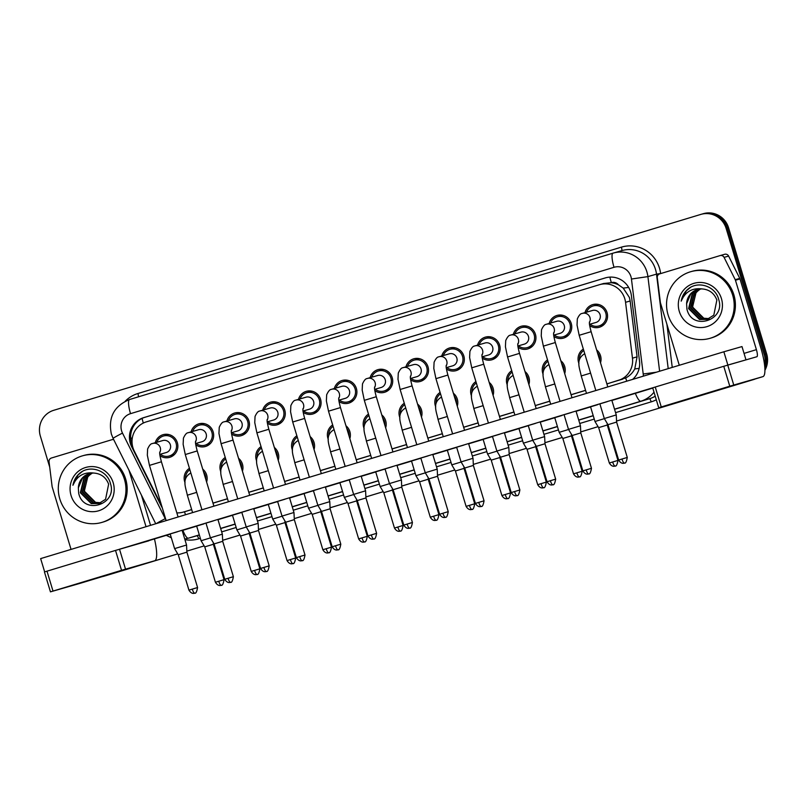 <?xml version="1.0" encoding="UTF-8"?>
<svg xmlns="http://www.w3.org/2000/svg" width="807" height="807" viewBox="0 0 807 807"><rect width="100%" height="100%" fill="white"/><g stroke="black" fill="none" stroke-linecap="round" stroke-linejoin="round"><path stroke-width="1.21" d="M202.718 469.119A11.792 11.48 74 0 1 206.612 482.021M185.075 482.788A11.792 11.48 74 0 1 189.433 468.312M238.529 458.285A11.792 11.48 74 0 1 242.423 471.177M220.886 471.954A11.792 11.48 74 0 1 225.244 457.468M274.33 447.441A11.792 11.48 74 0 1 278.223 460.343M256.687 461.11A11.792 11.48 74 0 1 261.054 446.634M310.14 436.607A11.792 11.48 74 0 1 314.034 449.499M292.497 450.266A11.792 11.48 74 0 1 296.865 435.79M345.951 425.763A11.792 11.48 74 0 1 349.845 438.655M328.308 439.432A11.792 11.48 74 0 1 332.666 424.946M381.761 414.919A11.792 11.48 74 0 1 385.655 427.821M364.118 428.588A11.792 11.48 74 0 1 368.476 414.112M417.572 404.085A11.792 11.48 74 0 1 421.466 416.977M399.929 417.744A11.792 11.48 74 0 1 404.287 403.268M453.383 393.241A11.792 11.48 74 0 1 457.276 406.143M435.74 406.91A11.792 11.48 74 0 1 440.097 392.434M489.193 382.397A11.792 11.48 74 0 1 493.087 395.299M471.55 396.066A11.792 11.48 74 0 1 475.908 381.59M525.004 371.563A11.792 11.48 74 0 1 528.898 384.455M507.361 385.232A11.792 11.48 74 0 1 511.719 370.746M560.804 360.719A11.792 11.48 74 0 1 564.698 373.621M543.161 374.387A11.792 11.48 74 0 1 547.529 359.912M596.615 349.885A11.792 11.48 74 0 1 600.509 362.777M578.972 363.543A11.792 11.48 74 0 1 583.34 349.068M155.277 442.71A11.792 11.48 74 0 1 177.348 442.69A11.792 11.48 74 0 1 159.988 455.723M191.077 431.866A11.792 11.48 74 0 1 213.159 431.856A11.792 11.48 74 0 1 195.798 444.879M226.888 421.032A11.792 11.48 74 0 1 248.96 421.012A11.792 11.48 74 0 1 231.599 434.045M262.699 410.188A11.792 11.48 74 0 1 284.77 410.168A11.792 11.48 74 0 1 267.41 423.201M298.509 399.344A11.792 11.48 74 0 1 320.581 399.334A11.792 11.48 74 0 1 303.22 412.357M334.32 388.51A11.792 11.48 74 0 1 356.391 388.49A11.792 11.48 74 0 1 339.031 401.523M370.131 377.666A11.792 11.48 74 0 1 392.202 377.646A11.792 11.48 74 0 1 374.841 390.679M405.941 366.822A11.792 11.48 74 0 1 428.013 366.812A11.792 11.48 74 0 1 410.652 379.835M441.752 355.988A11.792 11.48 74 0 1 463.823 355.968A11.792 11.48 74 0 1 446.463 369.001M477.552 345.144A11.792 11.48 74 0 1 499.624 345.134A11.792 11.48 74 0 1 482.263 358.157M513.363 334.31A11.792 11.48 74 0 1 535.434 334.29A11.792 11.48 74 0 1 518.074 347.323M549.174 323.466A11.792 11.48 74 0 1 571.245 323.446A11.792 11.48 74 0 1 553.884 336.479M584.984 312.622A11.792 11.48 74 0 1 607.056 312.612A11.792 11.48 74 0 1 589.695 325.635M606.904 383.94L625.687 377.948C629.621 375.931 632.648 372.925 634.766 368.92L637.076 356.845L630.156 300.981L629.379 297.45L623.216 288.109L618.505 284.871A6.93 6.749 -106 0 0 611.333 282.621A20.8 4.711 -106.8 0 1 609.86 277.114M606.884 383.88L618.344 380.41A20.8 20.256 -106 0 0 632.466 358.167L625.556 302.312A20.8 20.256 -106 0 0 624.8 298.761A20.8 20.256 -106 0 0 599.672 284.639A20.8 20.256 -106 0 0 599.399 284.72L146.309 421.879A20.8 20.256 -106 0 0 134.275 451.032L159.423 501.369A20.8 20.256 -106 0 0 161.239 504.355M611.333 282.621L610.99 282.722A20.8 20.256 74 0 1 618.505 284.871M176.844 512.869A20.8 20.256 -106 0 0 183.219 512.122L191.693 509.631M212.998 503.175L227.503 498.787M248.808 492.341L263.314 487.953M284.619 481.497L299.115 477.108M320.429 470.663L334.925 466.264M356.23 459.819L370.736 455.43M392.041 448.974L406.546 444.586M427.851 438.14L442.357 433.752M463.662 427.296L478.168 422.908M499.472 416.462L513.978 412.064M535.283 405.618L549.779 401.23M571.094 394.774L585.589 390.386M610.99 282.722L603.636 283.499M183.219 512.122A20.8 20.256 -106 0 0 183.492 512.052L191.673 509.57M212.977 503.114L227.483 498.726M248.788 492.28L263.294 487.892M284.599 481.436L299.104 477.048M320.409 470.602L334.905 466.204M356.22 459.758L370.716 455.37M392.031 448.914L406.526 444.526M427.831 438.08L442.337 433.692M463.642 427.236L478.148 422.848M499.452 416.402L513.958 412.004M535.263 405.558L549.769 401.17M571.074 394.714L585.569 390.326M177.742 553.895L105.041 575.895A20.8 20.256 74 0 1 104.769 575.976A20.8 20.256 74 0 0 105.041 575.895L177.742 553.895L106.252 575.552A20.8 20.256 74 0 1 105.979 575.633L103.558 576.329A20.8 20.256 74 0 1 102.005 576.702M752.063 380.026L616.558 421.052L752.063 380.026A20.8 20.256 74 0 0 754 379.33A20.8 20.256 74 0 1 752.063 380.026M598.058 426.651L580.747 431.896L598.068 426.671M562.257 437.495L544.937 442.73M526.446 448.329L509.126 453.574M490.636 459.173L473.316 464.418M454.825 470.007L437.505 475.252M419.015 480.851L401.694 486.096M365.894 496.951L383.194 491.675M330.083 507.774L347.383 502.519M311.583 513.373L294.273 518.619M275.782 524.217L258.462 529.453M239.972 535.051L222.651 540.297M204.161 545.895L186.841 551.131L204.161 545.895M49.701 467.051L40.35 436.083A20.8 20.256 74 0 1 53.726 410.299L700.748 214.43A20.8 20.256 74 0 1 701.021 214.349A20.8 20.256 74 0 1 726.159 228.472L764.229 354.596L765.439 354.243A20.8 20.256 74 0 1 764.875 368.174A20.8 20.256 74 0 0 765.439 354.243L727.359 228.129L765.439 354.243L766.65 353.9A20.8 20.256 74 0 1 764.935 370.242M701.959 214.087A20.8 20.256 74 0 1 702.231 214.006A20.8 20.256 74 0 1 727.359 228.129A20.8 20.256 74 0 0 702.231 214.006L703.442 213.653A20.8 20.256 74 0 1 728.57 227.776L766.65 353.9M755.362 378.917A20.8 20.256 74 0 1 753.274 379.683M347.403 502.549L330.083 507.795M311.593 513.383L294.273 518.629M275.792 524.227L258.462 529.473M239.982 535.071L222.651 540.317M632.607 379.401A20.8 20.256 -106 0 0 639.507 361.163L631.377 295.523A20.8 20.256 -106 0 0 630.63 291.973A20.8 20.256 -106 0 0 605.502 277.85A20.8 20.256 -106 0 0 605.23 277.931L143.717 417.633A20.8 20.256 -106 0 0 131.682 446.785L161.229 505.939A20.8 20.256 -106 0 0 162.268 507.785M764.229 354.596A20.8 20.256 74 0 1 764.633 365.389M752.628 379.744A20.8 20.256 74 0 1 750.853 380.379M177.732 553.874L103.831 576.248A20.8 20.256 74 0 1 103.558 576.329M562.247 437.475L544.937 442.71M526.436 448.319L509.126 453.554M490.626 459.153L473.316 464.398M454.815 469.997L437.505 475.232M419.004 480.831L401.694 486.076M383.204 491.695L365.884 496.93M132.368 445.323A20.8 20.256 74 0 1 144.927 417.29L606.037 277.699M589.998 324.172A10.4 10.128 -106 0 0 605.764 313.005A10.4 10.128 -106 0 0 586.558 312.178M589.514 324.313L595.98 322.457A6.244 6.083 -106 0 0 600.075 314.7A6.244 6.083 -106 0 0 592.53 310.463L582.442 313.358A6.244 6.083 -106 0 0 581.998 313.499M627.281 457.448C626.504 461.796 625.526 463.662 624.366 463.036L624.275 463.067A4.509 1.019 -106.8 0 1 621.985 459.032L627.281 457.448L616.598 422.071L616.255 414.929L604.312 418.54L599.883 403.873L607.217 401.674M616.598 422.071L607.974 424.674L604.312 418.54M599.672 359.983A10.4 10.128 -106 0 0 597.462 352.669M583.754 350.45A10.4 10.128 -106 0 0 579.406 359.468M604.372 418.641L594.981 421.496L590.553 406.829L597.886 404.63M617.96 460.404C617.173 464.751 616.205 466.617 615.045 465.992L614.954 466.022A4.509 1.019 73.2 0 0 614.954 466.022A4.509 1.019 -106.8 0 1 612.664 461.987L617.96 460.404L607.278 425.027L598.653 427.629L594.981 421.496M554.187 335.006A10.4 10.128 -106 0 0 569.954 323.839A10.4 10.128 -106 0 0 550.747 323.012M553.703 335.147L560.169 333.291A6.244 6.083 -106 0 0 564.264 325.534A6.244 6.083 -106 0 0 556.719 321.297L546.632 324.192A6.244 6.083 -106 0 0 546.188 324.343M591.47 468.292C590.694 472.64 589.715 474.496 588.555 473.88L588.464 473.911A4.509 1.019 -106.8 0 1 586.175 469.876L591.47 468.292L580.798 432.915L580.445 425.773L568.501 429.385L564.073 414.707L571.406 412.518M580.798 432.915L572.163 435.518L568.501 429.385M518.387 345.85A10.4 10.128 -106 0 0 534.143 334.683A10.4 10.128 -106 0 0 514.937 333.856M517.892 345.991L524.358 344.135A6.244 6.083 -106 0 0 528.454 336.378A6.244 6.083 -106 0 0 520.918 332.141L510.821 335.036A6.244 6.083 -106 0 0 510.377 335.177M555.67 479.136C554.883 483.474 553.915 485.34 552.745 484.714L552.654 484.745A4.509 1.019 -106.8 0 1 550.374 480.72L555.67 479.136L544.987 443.749L544.634 436.617L532.691 440.219L528.262 425.551L535.596 423.352M544.987 443.749L536.352 446.352L532.691 440.219M482.576 356.694A10.4 10.128 -106 0 0 498.333 345.517A10.4 10.128 -106 0 0 479.126 344.69M482.082 356.835L488.548 354.979A6.244 6.083 -106 0 0 492.643 347.212A6.244 6.083 -106 0 0 485.108 342.975L475.01 345.88A6.244 6.083 -106 0 0 474.577 346.021M519.859 489.97C519.072 494.318 518.104 496.184 516.934 495.559L516.843 495.589A4.509 1.019 -106.8 0 1 514.563 491.554L519.859 489.97L509.177 454.593L508.834 447.451L496.88 451.063L492.452 436.395L499.785 434.196M509.177 454.593L500.542 457.196L496.88 451.063M446.765 367.528A10.4 10.128 -106 0 0 462.522 356.361A10.4 10.128 -106 0 0 443.315 355.534M446.271 367.669L452.737 365.813A6.244 6.083 -106 0 0 456.833 358.056A6.244 6.083 -106 0 0 449.297 353.819L439.21 356.714A6.244 6.083 -106 0 0 438.766 356.865M484.049 500.814C483.262 505.162 482.293 507.018 481.123 506.403L481.043 506.433A4.509 1.019 73.2 0 0 481.043 506.433A4.509 1.019 -106.8 0 1 478.753 502.398L484.049 500.814L473.366 465.427L473.023 458.295L461.069 461.897L456.641 447.229L463.975 445.04M473.366 465.427L464.731 468.04L461.069 461.897M563.861 370.827A10.4 10.128 -106 0 0 561.652 363.513M547.943 361.294A10.4 10.128 -106 0 0 543.605 370.312M568.562 429.485L559.18 432.34L554.742 417.663L562.076 415.474M582.15 471.248C581.373 475.595 580.394 477.462 579.234 476.836L579.144 476.866A4.509 1.019 73.2 0 0 579.144 476.866A4.509 1.019 -106.8 0 1 576.854 472.831L582.15 471.248L571.467 435.871L562.842 438.473L559.18 432.34M528.05 381.671A10.4 10.128 -106 0 0 525.841 374.347M512.132 372.138A10.4 10.128 -106 0 0 507.795 381.156M532.751 440.329L523.37 443.174L518.941 428.507L528.292 425.662M546.339 482.092C545.562 486.439 544.584 488.296 543.424 487.68L543.333 487.7A4.509 1.019 -106.8 0 1 541.043 483.675L546.339 482.092L535.656 446.705L527.032 449.317L523.37 443.174M492.24 392.505A10.4 10.128 -106 0 0 490.031 385.191M476.322 382.972A10.4 10.128 -106 0 0 471.984 391.99M496.941 451.163L487.559 454.018L483.131 439.351L492.492 436.506M510.528 492.926C509.752 497.273 508.773 499.14 507.613 498.514L507.522 498.544A4.509 1.019 -106.8 0 1 505.232 494.509L510.528 492.926L499.846 457.549L491.221 460.151L487.559 454.018M668.055 314.791A34.671 33.763 74 0 1 690.802 271.687A34.671 33.763 74 0 1 732.685 295.221A34.671 33.763 74 0 1 709.938 338.335A34.671 33.763 74 0 1 668.055 314.791M690.802 271.687L692.013 271.344A34.671 33.763 74 0 1 733.896 294.878A34.671 33.763 74 0 1 711.149 337.982L709.938 338.335M698.701 289.229L692.789 293.183L689.087 308.476L699.992 319.35L707.305 319.32M698.458 289.279L692.305 293.314L688.603 308.617L699.518 319.491L707.063 319.39L713.812 315.164L716.868 300.043C714.225 293.244 709.353 289.542 702.241 288.946C692.245 287.685 685.214 291.751 681.179 301.152C682.187 295.614 684.931 291.226 689.43 287.978C699.78 280.866 715.799 286.929 718.694 299.478C725.897 320.419 691.76 331.384 686.928 309.101L686.596 303.714A15.676 15.262 74 0 1 702.241 288.946M699.689 289.067L694.706 292.628L691.004 307.931L701.908 318.805L708.253 318.997M699.437 289.098L694.222 292.77L690.52 308.062L701.434 318.936L708.021 319.088M700.668 288.967A15.676 15.262 74 0 0 699.437 289.703C693.506 294.101 691.337 299.992 692.92 307.376L703.835 318.251L709.182 318.604M700.436 288.987L696.148 292.215L692.446 307.517L703.351 318.392L708.949 318.704M721.448 298.63A22.606 22.021 74 0 1 706.902 326.653A22.606 22.021 74 0 1 679.292 311.391A22.606 22.021 74 0 1 693.838 283.368A22.606 22.021 74 0 1 721.448 298.63M697.742 289.461L690.873 293.728L686.596 303.714M690.701 287.242L686.374 290.762L681.179 301.152M59.809 498.918A34.671 33.763 74 0 1 82.556 455.814A34.671 33.763 74 0 1 124.449 479.358A34.671 33.763 74 0 1 101.702 522.462A34.671 33.763 74 0 1 59.809 498.918M82.556 455.814L83.767 455.471A34.671 33.763 74 0 1 125.66 479.005A34.671 33.763 74 0 1 102.903 522.109L101.702 522.462M90.465 473.356L84.543 477.31L80.841 492.603L91.756 503.477L99.069 503.447M90.223 473.406L84.069 477.441L80.367 492.744L91.272 503.618L98.827 503.518L105.566 499.291L108.632 484.17C105.979 477.371 101.107 473.669 94.005 473.073C83.999 471.813 76.978 475.878 72.933 485.279C73.941 479.741 76.695 475.353 81.184 472.105C91.534 464.993 107.563 471.056 110.458 483.605C117.661 504.546 83.514 515.512 78.683 493.228L78.35 487.842A15.676 15.262 74 0 1 94.005 473.073M91.443 473.195L86.46 476.755L82.758 492.058L93.673 502.932L100.007 503.124M91.201 473.225L85.986 476.897L82.284 492.189L93.188 503.064L99.775 503.215M92.432 473.094A15.676 15.262 74 0 0 91.191 473.83C85.27 478.228 83.091 484.119 84.685 491.503L95.589 502.378L100.936 502.731M92.19 473.114L87.902 476.342L84.2 491.645L95.115 502.519L100.704 502.832M113.202 482.757A22.606 22.021 74 0 1 98.666 510.781A22.606 22.021 74 0 1 71.056 495.518A22.606 22.021 74 0 1 85.592 467.495A22.606 22.021 74 0 1 113.202 482.757M89.506 473.588L82.627 477.855L78.35 487.842M82.465 471.369L78.138 474.889L72.933 485.279M699.407 395.45L731.999 385.696L699.407 395.45M679.292 365.268L660.469 302.938A3.47 3.379 -106 0 1 660.348 302.353L657.281 277.598A3.47 3.379 -106 0 1 659.632 273.896L720.076 255.597A3.47 3.379 -106 0 1 720.116 255.587L724.656 254.286A3.47 3.379 74 0 1 728.62 256.081L739.757 278.375A3.47 3.379 74 0 1 739.979 278.94L760.94 348.352A27.731 6.285 -106.8 0 1 762.928 376.627A27.731 6.285 -106.8 0 1 762.908 376.637L729.77 386.2L723.758 366.287L756.895 356.724A6.93 1.574 73.2 0 0 756.905 356.714A6.93 1.574 73.2 0 0 756.401 349.653L735.449 280.241A3.47 3.379 -106 0 0 735.227 279.676L724.081 257.383A3.47 3.379 -106 0 0 720.116 255.587M720.167 255.577L724.605 254.296A3.47 3.379 74 0 1 724.656 254.286M687.927 399.334L762.908 376.637L687.947 399.324A27.731 6.285 -106.8 0 1 687.947 399.324A27.731 6.285 -106.8 0 1 687.927 399.334L658.694 407.727L729.77 386.2M652.762 387.794L723.758 366.287M91.171 579.577L123.764 569.823L91.171 579.577M71.046 549.396L52.233 487.065A3.47 3.379 -106 0 1 52.102 486.48L49.045 461.725A3.47 3.379 -106 0 1 51.396 458.023L111.83 439.724A3.47 3.379 -106 0 1 111.88 439.714L111.921 439.704M141.396 495.034L150.546 525.337M154.45 538.925A27.731 6.285 -106.8 0 1 154.692 560.754A27.731 6.285 -106.8 0 1 154.672 560.764L121.534 570.327L115.522 550.414L148.659 540.851A6.93 1.574 73.2 0 0 148.659 540.841A6.93 1.574 73.2 0 0 148.942 540.589M79.732 583.451A27.731 6.285 -106.8 0 1 79.711 583.451A27.731 6.285 -106.8 0 1 79.691 583.461L50.448 591.854L121.534 570.327M44.526 571.921L115.522 550.414M146.027 526.699L128.949 470.118M113.767 439.734A3.47 3.379 -106 0 0 111.88 439.714M210.466 537.886L201.084 540.74L196.656 526.073L203.989 523.874M246.276 527.052L236.895 529.896L232.466 515.229L241.818 512.384M241.828 512.415L239.8 513.03M282.087 516.208L272.705 519.062L268.277 504.385L277.628 501.55M277.638 501.581L275.611 502.196M317.897 505.364L308.506 508.218L304.078 493.551L313.439 490.706M313.449 490.737L311.411 491.352M353.708 494.53L344.317 497.374L339.888 482.707L349.249 479.862M349.26 479.893L347.222 480.518M197.574 587.536C196.787 591.884 195.819 593.74 194.658 593.125L194.568 593.145A4.509 1.019 73.2 0 1 194.558 593.155A4.509 1.019 -106.8 0 1 192.278 589.12L197.574 587.536L186.891 552.149L186.548 545.018L174.594 548.619L170.166 533.952L177.5 531.763M233.384 576.692C232.598 581.04 231.629 582.906 230.459 582.281L230.378 582.311A4.509 1.019 73.2 0 1 230.368 582.311A4.509 1.019 -106.8 0 1 228.088 578.276L233.384 576.692L222.702 541.315L222.359 534.173L210.405 537.785L205.977 523.107L213.31 520.918M269.195 565.848C268.408 570.196 267.44 572.062 266.27 571.437L266.179 571.467A4.509 1.019 -106.8 0 1 263.899 567.442L269.195 565.848L258.512 530.471L258.169 523.329L246.216 526.941L241.787 512.274L249.121 510.074M305.006 555.014C304.219 559.362 303.25 561.218 302.08 560.603L301.989 560.633A4.509 1.019 -106.8 0 1 299.7 556.598L305.006 555.014L294.323 519.637L293.97 512.495L282.026 516.097L277.598 501.429L284.932 499.24M340.806 544.17C340.029 548.518 339.051 550.384 337.891 549.759L337.8 549.789A4.509 1.019 -106.8 0 1 335.51 545.754L340.806 544.17L330.124 508.793L329.781 501.651L317.837 505.263L313.409 490.595L320.742 488.396M389.519 483.686L380.127 486.54L375.699 471.863L385.06 469.028M385.07 469.059L383.032 469.674M425.329 472.841L415.938 475.696L411.509 461.029L420.871 458.184M420.881 458.215L418.843 458.83M461.14 462.007L451.749 464.852L447.32 450.185L456.681 447.34M456.691 447.371L454.654 447.996M376.617 533.336C375.84 537.684 374.862 539.54 373.702 538.925L373.611 538.945A4.509 1.019 -106.8 0 1 371.321 534.92L376.617 533.336L365.934 497.949L365.591 490.817L353.648 494.419L349.219 479.751L356.553 477.552M412.427 522.492C411.651 526.84 410.672 528.706 409.512 528.081L409.421 528.111A4.509 1.019 -106.8 0 1 407.132 524.076L412.427 522.492L401.745 487.115L401.402 479.973L389.458 483.585L385.03 468.907L392.363 466.718M492.492 436.537L490.464 437.152M528.303 425.692L526.275 426.308M448.238 511.648C447.451 515.996 446.483 517.862 445.323 517.237L445.232 517.267A4.509 1.019 73.2 0 0 445.232 517.267A4.509 1.019 -106.8 0 1 442.942 513.232L448.238 511.648L437.555 476.271L437.212 469.129L425.259 472.741L420.83 458.073L428.164 455.874M723.859 351.781L741.986 346.576L745.991 359.851L727.864 365.057L723.859 351.781L40.643 558.605L44.647 571.87M119.628 549.184L652.681 387.814L658.694 407.727M652.762 388.076L611.888 400.454M590.573 406.899L576.077 411.288M554.772 417.744L540.266 422.132M518.962 428.578L504.456 432.966M483.151 439.422L468.645 443.81M447.34 450.256L432.834 454.654M411.53 461.1L397.034 465.488M375.719 471.944L361.223 476.332M339.908 482.778L325.413 487.176M304.108 493.622L289.602 498.01M268.297 504.466L253.791 508.854M232.487 515.3L217.981 519.688M196.676 526.144L182.17 530.532M170.227 534.143L137.755 543.979M410.955 378.372A10.4 10.128 -106 0 0 426.721 367.205A10.4 10.128 -106 0 0 407.515 366.378M410.46 378.513L416.926 376.657A6.244 6.083 -106 0 0 421.022 368.9A6.244 6.083 -106 0 0 413.487 364.663L403.399 367.558A6.244 6.083 -106 0 0 402.955 367.699M425.259 472.741L428.931 478.874L437.555 476.271M375.144 389.216A10.4 10.128 -106 0 0 390.911 378.039A10.4 10.128 -106 0 0 371.704 377.212M374.66 389.357L381.126 387.491A6.244 6.083 -106 0 0 385.221 379.734A6.244 6.083 -106 0 0 377.676 375.497L367.589 378.392A6.244 6.083 -106 0 0 367.145 378.544M389.458 483.585L393.12 489.718L401.745 487.115M339.333 400.05A10.4 10.128 -106 0 0 355.1 388.883A10.4 10.128 -106 0 0 335.894 388.056M338.849 400.191L345.315 398.335A6.244 6.083 -106 0 0 349.411 390.578A6.244 6.083 -106 0 0 341.865 386.341L331.778 389.236A6.244 6.083 -106 0 0 331.334 389.388M353.648 494.419L357.309 500.562L365.934 497.949M456.429 403.349A10.4 10.128 -106 0 0 454.22 396.035M440.511 393.816A10.4 10.128 -106 0 0 436.173 402.834M451.749 464.852L455.41 470.995L464.045 468.393L463.964 466.739M420.618 414.193A10.4 10.128 -106 0 0 418.409 406.869M404.711 404.65A10.4 10.128 -106 0 0 400.363 413.678M415.938 475.696L419.6 481.829L428.235 479.227L428.154 477.583M384.818 425.027A10.4 10.128 -106 0 0 382.609 417.713M368.9 415.494A10.4 10.128 -106 0 0 364.552 424.512M380.127 486.54L383.789 492.673L392.424 490.071L392.343 488.417M303.523 410.894A10.4 10.128 -106 0 0 319.29 399.727A10.4 10.128 -106 0 0 300.083 398.9M303.039 411.035L309.505 409.179A6.244 6.083 -106 0 0 313.6 401.412A6.244 6.083 -106 0 0 306.055 397.175L295.967 400.08A6.244 6.083 -106 0 0 295.523 400.222M317.837 505.263L321.499 511.396L330.124 508.793M267.722 421.728A10.4 10.128 -106 0 0 283.479 410.561A10.4 10.128 -106 0 0 264.272 409.734M267.228 421.869L273.694 420.013A6.244 6.083 -106 0 0 277.79 412.256A6.244 6.083 -106 0 0 270.254 408.019L260.157 410.914A6.244 6.083 -106 0 0 259.713 411.066M282.026 516.097L285.688 522.24L294.323 519.637M231.912 432.572A10.4 10.128 -106 0 0 247.668 421.405A10.4 10.128 -106 0 0 228.462 420.578M231.417 432.713L237.883 430.857A6.244 6.083 -106 0 0 241.979 423.1A6.244 6.083 -106 0 0 234.444 418.863L224.346 421.758A6.244 6.083 -106 0 0 223.912 421.9M246.216 526.941L249.877 533.074L258.512 530.471M196.101 443.416A10.4 10.128 -106 0 0 211.858 432.239A10.4 10.128 -106 0 0 192.651 431.412M195.607 443.557L202.073 441.701A6.244 6.083 -106 0 0 206.168 433.934A6.244 6.083 -106 0 0 198.633 429.697L188.545 432.602A6.244 6.083 -106 0 0 188.102 432.744M210.405 537.785L214.067 543.918L222.702 541.315M160.29 454.25A10.4 10.128 -106 0 0 176.057 443.083A10.4 10.128 -106 0 0 156.84 442.256M159.796 454.391L166.262 452.535A6.244 6.083 -106 0 0 170.358 444.778A6.244 6.083 -106 0 0 162.822 440.541L152.735 443.436A6.244 6.083 -106 0 0 152.291 443.588M174.594 548.619L178.266 554.762L186.891 552.149M349.007 435.871A10.4 10.128 -106 0 0 346.798 428.557M333.089 426.338A10.4 10.128 -106 0 0 328.742 435.356M344.317 497.374L347.988 503.518L356.613 500.905L356.533 499.261M313.197 446.705A10.4 10.128 -106 0 0 310.988 439.391M297.279 437.172A10.4 10.128 -106 0 0 292.941 446.19M308.506 508.218L312.178 514.352L320.803 511.749L320.722 510.095M277.386 457.549A10.4 10.128 -106 0 0 275.177 450.235M261.468 448.016A10.4 10.128 -106 0 0 257.13 457.034M272.705 519.062L276.367 525.196L284.992 522.593L284.911 520.939M241.575 468.393A10.4 10.128 -106 0 0 239.366 461.069M225.657 458.86A10.4 10.128 -106 0 0 221.32 467.878M236.895 529.896L240.557 536.04L249.181 533.427L249.101 531.783M205.765 479.227A10.4 10.128 -106 0 0 203.556 471.913M189.847 469.694A10.4 10.128 -106 0 0 185.509 478.712M201.084 540.74L204.746 546.874L213.371 544.271L213.3 542.617M630.156 300.981L625.556 302.312M130.714 438.635A20.8 0.888 -26.5 0 1 132.358 437.737M626.777 381.166A20.8 4.711 -106.8 0 1 625.687 377.948M634.766 368.92A20.8 0.757 -7.1 0 0 639.164 368.365M185.519 514.745A20.8 4.711 -106.8 0 1 184.51 511.759M623.216 288.109A20.8 0.757 -7.1 0 0 628.653 287.423M143.303 423.06A20.8 4.711 -106.8 0 1 142.093 418.389M637.076 356.845L632.466 358.167M622.58 379.189L618.344 380.41M187.728 510.831L183.492 512.052M728.57 227.776L726.159 228.472M106.252 575.552L103.831 576.248M605.775 277.769L605.23 277.931M643.31 376.163A13.87 13.507 -106 0 0 643.209 373.994L631.447 279.03A13.87 13.507 -106 0 0 614.016 267.299L130.522 413.658A13.87 13.507 -106 0 0 122.493 433.097L165.253 518.679A13.87 13.507 -106 0 0 165.919 519.859M122.493 433.097A13.87 0.585 -26.5 0 0 113.111 438.433L111.346 433.995C108.017 417.441 114.069 405.951 129.524 399.526A13.87 3.147 73.2 0 0 129.524 399.526L613.007 253.166A27.731 27.014 74 0 1 613.391 253.055A27.731 27.014 74 0 1 646.901 271.878A27.731 27.014 74 0 1 647.9 276.609L656.505 274.138A27.731 27.014 -106 0 0 655.506 269.407A27.731 27.014 -106 0 0 621.995 250.574L613.017 253.156A13.87 3.147 73.2 0 0 613.017 253.156A13.87 3.147 73.2 0 0 614.016 267.299M125.186 401.261A31.201 30.394 74 0 1 137.896 393.513L621.39 247.144A3.47 0.787 -106.8 0 1 621.662 250.674M621.39 247.144A31.201 30.394 74 0 1 659.49 268.217A31.201 30.394 74 0 1 660.62 273.533L660.63 273.593M666.895 324.212L672.241 367.407M656.293 399.778A31.201 30.394 74 0 1 651.178 401.856L615.57 412.639M594.255 419.085L579.759 423.483M558.444 429.929L543.948 434.317M522.643 440.773L508.138 445.161M486.833 451.607L472.327 455.995M451.022 462.451L436.516 466.839M415.212 473.295L400.706 477.683M379.401 484.129L364.905 488.517M343.59 494.973L329.095 499.362M307.78 505.807L293.284 510.206M271.979 516.651L257.473 521.04M236.169 527.496L221.663 531.884M200.358 538.33L198.693 538.834A31.201 30.394 74 0 1 184.924 539.651M654.003 392.192A27.731 27.014 74 0 1 640.819 401.23L649.423 398.759A27.731 27.014 -106 0 0 655.213 396.207M631.447 279.03L647.9 276.609L659.612 371.23M668.206 368.628L656.505 274.138L660.62 273.533M199.319 534.88L188.324 538.208L199.349 535.001M182.866 530.32A13.87 3.147 73.2 0 0 188.324 538.208A27.731 27.014 74 0 1 187.96 538.309L196.575 535.838A27.731 27.014 -106 0 0 196.938 535.737A3.47 0.787 -106.8 0 1 198.693 538.834M635.351 393.342A13.87 3.147 73.2 0 0 640.819 401.23L614.52 409.189M593.216 415.635L578.71 420.023M557.405 426.479L542.909 430.867M521.594 437.313L507.099 441.711M485.784 448.157L471.288 452.545M449.983 459.001L435.477 463.389M414.173 469.835L399.667 474.223M378.362 480.679L363.856 485.068M342.551 491.513L328.046 495.912M306.741 502.358L292.235 506.746M270.93 513.202L256.434 517.59M235.119 524.036L220.624 528.434M220.654 528.555L235.16 524.167M256.465 517.711L270.97 513.323M292.275 506.867L306.781 502.479M328.086 496.033L342.592 491.645M363.896 485.189L378.392 480.801M399.707 474.355L414.203 469.956M435.518 463.511L450.013 459.122M471.318 452.666L485.824 448.278M507.129 441.833L521.635 437.444M542.94 430.988L557.445 426.6M578.75 420.154L593.256 415.756M614.561 409.31L649.423 398.759A3.47 0.787 -106.8 0 1 651.178 401.856M137.896 393.513A3.47 0.787 -106.8 0 1 138.32 396.862M156.346 523.582A13.87 0.585 -26.5 0 1 165.253 518.679M643.209 373.994L656.333 372.219M613.017 253.156L129.524 399.526A13.87 3.147 73.2 0 0 130.522 413.658M132.62 446.523L131.682 446.785M144.927 417.29L143.717 417.633M589.392 322.618A6.244 6.083 -106 0 0 582.442 313.358L581.918 313.53C580.495 313.56 578.962 315.345 577.328 318.896L577.045 325.07L579.174 335.298L595.848 390.527M589.423 321.973C589.685 323.082 588.505 321.721 591.128 331.697L579.174 335.298M621.985 459.032L618.656 460.061L607.974 424.674M590.593 373.116L581.232 375.961C579.87 368.567 575.3 359.942 583.986 354.182L584.803 353.93A6.244 6.083 -106 0 0 584.056 354.162M612.664 461.987L609.325 463.016L598.653 427.629M553.582 333.462A6.244 6.083 -106 0 0 546.632 324.192L546.117 324.364C544.685 324.404 543.151 326.189 541.517 329.73L541.235 335.914L543.373 346.142L560.048 401.372M553.612 332.807C553.874 333.916 552.694 332.555 555.317 342.531L543.373 346.142M586.175 469.876L582.846 470.895L572.163 435.518M517.781 344.296A6.244 6.083 -106 0 0 510.821 335.036L510.306 335.208C508.874 335.238 507.341 337.023 505.717 340.574L505.424 346.758L507.563 356.976L524.237 412.216M517.801 343.651C518.064 344.76 516.884 343.399 519.506 353.375L507.563 356.976M550.374 480.72L547.035 481.739L536.352 446.352M481.971 355.141A6.244 6.083 -106 0 0 475.01 345.88L474.496 346.052C473.063 346.082 471.54 347.867 469.906 351.418L469.613 357.592L471.752 367.821L488.427 423.05M481.991 354.485C482.253 355.594 481.073 354.243 483.696 364.209L471.752 367.821M514.563 491.554L511.224 492.573L500.542 457.196M446.16 365.985A6.244 6.083 -106 0 0 439.21 356.714L438.685 356.886C437.253 356.916 435.73 358.712 434.095 362.252L433.803 368.436L435.941 378.665L452.616 433.894M446.19 365.329C446.453 366.439 445.262 365.077 447.885 375.053L435.941 378.665M478.753 502.398L475.414 503.417L464.731 468.04M554.782 383.961L545.431 386.805C544.059 379.411 539.49 370.786 548.175 365.026L548.992 364.764A6.244 6.083 -106 0 0 548.246 365.006M576.854 472.831L573.525 473.85L562.842 438.473M518.982 394.794L509.62 397.639C508.249 390.245 503.679 381.62 512.364 375.87L513.181 375.608A6.244 6.083 -106 0 0 512.435 375.84M541.043 483.675L537.714 484.694L527.032 449.317M483.171 405.639L473.81 408.483C472.438 401.089 467.878 392.464 476.554 386.704L477.371 386.452A6.244 6.083 -106 0 0 476.634 386.684M505.232 494.509L501.904 495.538L491.221 460.151M655.244 387.027L661.256 406.94M744.044 353.395L756.401 349.653M739.979 278.94L735.449 280.241M727.743 365.087L733.755 385.01M735.227 279.676L739.757 278.375M728.62 256.081L724.081 257.383M79.691 583.461L154.672 560.764L79.711 583.451M46.998 571.154L53.01 591.067M119.507 549.214L125.519 569.137M410.349 376.819A6.244 6.083 -106 0 0 403.399 367.558L402.875 367.73C401.452 367.76 399.919 369.545 398.285 373.096L397.992 379.28L400.131 389.499L416.805 444.728M410.38 376.173C410.642 377.283 409.462 375.921 412.084 385.897L400.131 389.499M442.942 513.232L439.613 514.261L428.931 478.874M374.539 387.663A6.244 6.083 -106 0 0 367.589 378.392L367.064 378.564C365.642 378.604 364.108 380.39 362.474 383.93L362.192 390.114L364.32 400.343L380.995 455.572M374.569 387.007C374.831 388.117 373.651 386.765 376.274 396.731L364.32 400.343M407.132 524.076L403.803 525.095L393.12 489.718M338.728 398.507A6.244 6.083 -106 0 0 331.778 389.236L331.253 389.408C329.831 389.438 328.298 391.234 326.664 394.774L326.381 400.958L328.51 411.187L345.184 466.416M338.758 397.851C339.021 398.961 337.84 397.599 340.463 407.575L328.51 411.187M371.321 534.92L367.992 535.939L357.309 500.562M466.093 506.372C469.381 511.799 472.841 508.662 471.681 509.399L471.802 509.358C472.963 509.974 473.941 508.117 474.718 503.77L466.093 506.372L455.41 470.995M471.712 509.388A4.509 1.019 -106.8 0 1 469.422 505.353M447.36 416.483L437.999 419.317C436.627 411.933 432.068 403.308 440.743 397.548L441.57 397.286A6.244 6.083 -106 0 0 440.824 397.518M430.282 517.216C433.571 522.633 437.031 519.506 435.871 520.233L435.992 520.192C437.162 520.818 438.13 518.951 438.917 514.604L430.282 517.216L419.6 481.829M435.901 520.222A4.509 1.019 -106.8 0 1 433.621 516.198M411.55 427.317L402.189 430.161C400.817 422.767 396.257 414.142 404.932 408.392L405.76 408.13A6.244 6.083 -106 0 0 405.013 408.362M394.472 528.05C397.77 533.477 401.22 530.34 400.06 531.077L400.181 531.036C401.351 531.662 402.32 529.796 403.107 525.448L394.472 528.05L383.789 492.673M397.811 527.032A4.509 1.019 -106.8 0 0 400.09 531.067A4.509 1.019 73.2 0 0 400.101 531.067M375.739 438.161L366.378 441.005C365.016 433.611 360.447 424.986 369.122 419.226L369.949 418.974A6.244 6.083 -106 0 0 369.202 419.206M302.918 409.341A6.244 6.083 -106 0 0 295.967 400.08L295.453 400.252C294.02 400.282 292.487 402.068 290.853 405.618L290.57 411.792L292.709 422.021L309.384 477.25M302.948 408.695C303.21 409.795 302.03 408.443 304.653 418.419L292.709 422.021M335.51 545.754L332.181 546.783L321.499 511.396M267.107 420.185A6.244 6.083 -106 0 0 260.157 410.914L259.642 411.086C258.21 411.116 256.676 412.912 255.042 416.452L254.76 422.636L256.898 432.865L273.573 488.094M267.137 419.529C267.399 420.639 266.219 419.277 268.842 429.253L256.898 432.865M299.7 556.598L296.371 557.617L285.688 522.24M231.306 431.019A6.244 6.083 -106 0 0 224.346 421.758L223.832 421.93C222.399 421.96 220.876 423.746 219.242 427.296L218.949 433.48L221.088 443.699L237.762 498.938M231.327 430.373C231.589 431.483 230.409 430.121 233.031 440.097L221.088 443.699M263.899 567.442L260.56 568.461L249.877 533.074M195.496 441.863A6.244 6.083 -106 0 0 188.545 432.602L188.021 432.774C186.588 432.804 185.065 434.59 183.431 438.14L183.139 444.314L185.277 454.543L201.952 509.772M195.526 441.207C195.788 442.317 194.598 440.965 197.221 450.931L185.277 454.543M228.088 578.276L224.75 579.295L214.067 543.918M159.685 452.707A6.244 6.083 -106 0 0 152.735 443.436L152.21 443.608C150.788 443.638 149.255 445.434 147.62 448.974L147.328 455.158L149.466 465.387L166.141 520.616M159.715 452.051C159.978 453.161 158.797 451.799 161.42 461.775L149.466 465.387M192.278 589.12L188.939 590.139L178.266 554.762M362 537.876A4.509 1.019 -106.8 0 0 364.28 541.911A4.509 1.019 73.2 0 0 364.29 541.901L364.371 541.88C365.541 542.496 366.509 540.64 367.296 536.292L358.661 538.894L347.988 503.518M339.929 448.995L330.567 451.839C329.206 444.455 324.636 435.83 333.311 430.07L334.138 429.808A6.244 6.083 -106 0 0 333.392 430.04M326.189 548.71A4.509 1.019 -106.8 0 0 328.469 552.745A4.509 1.019 73.2 0 0 328.479 552.745L328.57 552.714C329.73 553.34 330.699 551.474 331.485 547.126L322.861 549.738L312.178 514.352M304.118 459.839L294.767 462.683C293.395 455.289 288.825 446.664 297.511 440.904L298.328 440.652A6.244 6.083 -106 0 0 297.581 440.884M287.05 560.572C290.338 566 293.788 562.862 292.628 563.599L292.759 563.558C293.919 564.184 294.898 562.318 295.675 557.97L287.05 560.572L276.367 525.196M292.669 563.589A4.509 1.019 -106.8 0 1 290.379 559.554M262.517 451.496A6.244 6.083 -106 0 0 261.771 451.728M268.317 470.683L258.956 473.517L264.212 490.928M251.239 571.417C254.528 576.834 257.988 573.706 256.828 574.433L256.949 574.402C258.109 575.018 259.087 573.162 259.864 568.814L251.239 571.417L240.557 536.04M256.858 574.423A4.509 1.019 -106.8 0 1 254.568 570.398M226.717 462.34A6.244 6.083 -106 0 0 225.97 462.562M232.507 481.517L223.146 484.361L228.401 501.762M215.429 582.251C218.717 587.678 222.177 584.54 221.017 585.277L221.138 585.236C222.298 585.862 223.277 583.996 224.053 579.648L215.429 582.251L204.746 546.874M221.047 585.267A4.509 1.019 -106.8 0 1 218.758 581.232M196.696 492.361L187.335 495.205C185.963 487.811 181.404 479.187 190.079 473.427L190.896 473.174A6.244 6.083 -106 0 0 190.159 473.406M603.908 283.418L599.672 284.639M701.021 214.349L702.231 214.006M166.262 535.344L171.316 537.765M184.742 539.026L187.96 538.309M113.111 438.433L155.741 523.763M593.195 305.944L598.391 304.451M598.935 325.937L604.13 324.444M591.128 331.697L607.802 386.916M611.827 400.262L616.255 414.929M618.656 460.061C621.945 465.478 625.405 462.34 624.245 463.077L624.275 463.067M581.232 375.961L586.487 393.362M607.278 425.027L607.197 423.382M609.325 463.016C612.624 468.433 616.074 465.306 614.914 466.032L614.954 466.022M557.385 316.778L562.58 315.285M563.125 336.771L568.32 335.278M555.317 342.531L571.992 397.75M576.016 411.106L580.445 425.773M582.846 470.895C586.134 476.322 589.594 473.184 588.434 473.921L588.464 473.911M521.574 327.622L526.769 326.129M527.324 347.615L532.509 346.122M519.506 353.375L536.181 408.594M540.206 421.94L544.634 436.617M547.035 481.739C550.324 487.156 553.784 484.029 552.624 484.755L552.654 484.745M485.774 338.456L490.959 336.973M491.513 358.449L496.709 356.966M483.696 364.209L500.37 419.438M504.405 432.784L508.834 447.451M511.224 492.573C514.523 498 517.973 494.862 516.813 495.599L516.843 495.589M449.963 349.3L455.158 347.807M455.703 369.293L460.898 367.8M447.885 375.053L464.56 430.272M468.595 443.628L473.023 458.295M475.414 503.417C478.712 508.844 482.162 505.707 481.002 506.443L481.043 506.433M545.431 386.805L550.687 404.206M571.467 435.871L571.386 434.216M573.525 473.85C576.813 479.277 580.263 476.14 579.103 476.876L579.144 476.866M509.62 397.639L514.876 415.04M535.656 446.705L535.576 445.06M537.714 484.694C541.003 490.111 544.453 486.984 543.293 487.71L543.333 487.7M473.81 408.483L479.065 425.884M499.846 457.549L499.775 455.894M501.904 495.538C505.192 500.955 508.652 497.818 507.492 498.555L507.522 498.544M44.435 571.941L50.448 591.854M414.152 360.144L419.347 358.651M419.892 380.137L425.087 378.644M412.084 385.897L428.749 441.116M432.784 454.462L437.212 469.129M439.613 514.261C442.902 519.678 446.352 516.551 445.192 517.277L445.232 517.267M378.342 370.978L383.537 369.485M384.082 390.971L389.277 389.478M376.274 396.731L392.938 451.96M396.973 465.306L401.402 479.973M403.803 525.095C407.091 530.522 410.541 527.385 409.381 528.121L409.421 528.111M342.531 381.822L347.726 380.329M348.271 401.815L353.466 400.322M340.463 407.575L357.138 462.794M361.163 476.14L365.591 490.817M367.992 535.939C371.281 541.356 374.741 538.229 373.58 538.955L373.611 538.945M437.999 419.317L443.255 436.728M474.718 503.77L464.045 468.393M402.189 430.161L407.444 447.562M438.917 514.604L428.235 479.227M366.378 441.005L371.634 458.406M403.107 525.448L392.424 490.071M306.721 392.656L311.916 391.173M312.46 412.649L317.655 411.167M304.653 418.419L321.327 473.638M325.352 486.984L329.781 501.651M332.181 546.783C335.47 552.2 338.93 549.063 337.77 549.799L337.8 549.789M270.91 403.5L276.105 402.007M276.66 423.493L281.845 422M268.842 429.253L285.517 484.472M289.542 497.828L293.97 512.495M296.371 557.617C299.659 563.044 303.119 559.907 301.959 560.643L301.989 560.633M235.109 414.344L240.294 412.851M240.849 434.337L246.034 432.845M233.031 440.097L249.706 495.316M253.741 508.662L258.169 523.329M260.56 568.461C263.849 573.878 267.309 570.751 266.149 571.477L266.179 571.467M199.299 425.178L204.484 423.695M205.039 445.171L210.234 443.689M197.221 450.931L213.895 506.16M217.93 519.506L222.359 534.173M224.75 579.295C228.048 584.722 231.498 581.585 230.338 582.321L230.378 582.311M163.488 436.022L168.683 434.529M169.228 456.016L174.423 454.523M161.42 461.775L178.085 516.994M182.12 530.34L186.548 545.018M188.939 590.139C192.237 595.566 195.687 592.429 194.527 593.165L194.568 593.145M330.567 451.839L335.823 469.25M367.296 536.292L356.613 500.905M358.661 538.894C361.96 544.322 365.41 541.184 364.25 541.921L364.29 541.901M294.767 462.683L300.012 480.084M331.485 547.126L320.803 511.749M322.861 549.738C326.149 555.155 329.599 552.028 328.439 552.755L328.479 552.745M262.517 451.486L261.7 451.749C253.015 457.508 257.584 466.133 258.956 473.517M295.675 557.97L284.992 522.593M226.706 462.33L225.889 462.593C217.214 468.342 221.774 476.967 223.146 484.361M259.864 568.814L249.181 533.427M187.335 495.205L192.591 512.606M224.053 579.648L213.371 544.271"/></g></svg>
